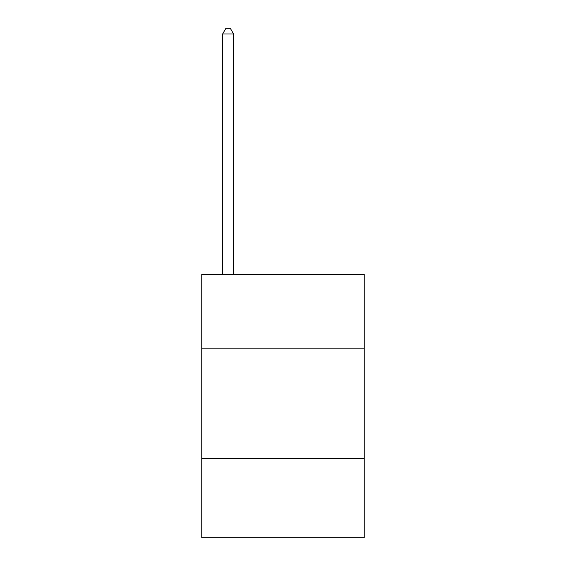 <?xml version="1.0" encoding="UTF-8"?>
<svg xmlns="http://www.w3.org/2000/svg" width="566" height="566" viewBox="0 0 566 566"><rect width="100%" height="100%" fill="white"/><g stroke="black" fill="none" stroke-linecap="round" stroke-linejoin="round"><path stroke-width="0.85" d="M364.242 348.868L364.242 274.22L201.758 274.22L201.758 348.868L364.242 348.868L364.242 537.7L201.758 537.7L201.758 348.868M364.242 458.658L201.758 458.658M233.595 274.22L233.595 34.01L222.622 34.01L222.622 274.22M222.622 34.01L225.912 28.3L230.305 28.3L233.595 34.01"/></g></svg>

